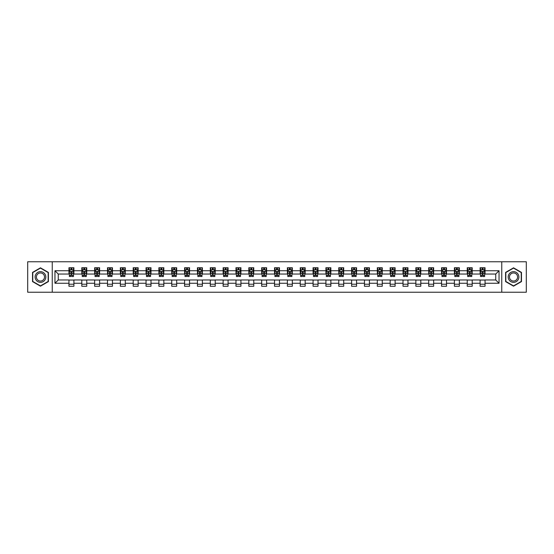<?xml version="1.0" encoding="UTF-8"?>
<svg xmlns="http://www.w3.org/2000/svg" width="554" height="554" viewBox="0 0 554 554"><rect width="100%" height="100%" fill="white"/><g stroke="black" fill="none" stroke-linecap="round" stroke-linejoin="round"><path stroke-width="0.83" d="M501.758 292.235L526.3 292.235L526.3 261.765L501.758 261.765L501.758 292.235L52.242 292.235L52.242 261.765L27.7 261.765L27.7 292.235L52.242 292.235M501.758 261.765L52.242 261.765M485.041 270.74L485.041 267.734L480.096 267.734L480.096 270.74L472.188 270.74L472.188 267.734L467.251 267.734L467.251 270.74L459.342 270.74L459.342 267.734L454.398 267.734L454.398 270.74L446.496 270.74L446.496 267.734L441.552 267.734L441.552 270.74L433.644 270.74L433.644 267.734L428.706 267.734L428.706 270.74L420.798 270.74L420.798 267.734L415.86 267.734L415.86 270.74L407.952 270.74L407.952 267.734L403.007 267.734L403.007 270.74L395.106 270.74L395.106 267.734L390.161 267.734L390.161 270.74L382.253 270.74L382.253 267.734L377.316 267.734L377.316 270.74L369.407 270.74L369.407 267.734L364.463 267.734L364.463 270.74L356.561 270.74L356.561 267.734L351.617 267.734L351.617 270.74L343.709 270.74L343.709 267.734L338.771 267.734L338.771 270.74L330.863 270.74L330.863 267.734L325.918 267.734L325.918 270.74L318.017 270.74L318.017 267.734L313.072 267.734L313.072 270.74L305.164 270.74L305.164 267.734L300.226 267.734L300.226 270.74L292.318 270.74L292.318 267.734L287.381 267.734L287.381 270.74L279.472 270.74L279.472 267.734L274.528 267.734L274.528 270.74L266.619 270.74L266.619 267.734L261.682 267.734L261.682 270.74L253.774 270.74L253.774 267.734L248.836 267.734L248.836 270.74L240.928 270.74L240.928 267.734L235.983 267.734L235.983 270.74L228.082 270.74L228.082 267.734L223.137 267.734L223.137 270.74L215.229 270.74L215.229 267.734L210.291 267.734L210.291 270.74L202.383 270.74L202.383 267.734L197.439 267.734L197.439 270.74L189.537 270.74L189.537 267.734L184.593 267.734L184.593 270.74L176.684 270.74L176.684 267.734L171.747 267.734L171.747 270.74L163.839 270.74L163.839 267.734L158.894 267.734L158.894 270.74L150.993 270.74L150.993 267.734L146.048 267.734L146.048 270.74L138.14 270.74L138.14 267.734L133.202 267.734L133.202 270.74L125.294 270.74L125.294 267.734L120.357 267.734L120.357 270.74L112.448 270.74L112.448 267.734L107.504 267.734L107.504 270.74L99.602 270.74L99.602 267.734L94.658 267.734L94.658 270.74L86.749 270.74L86.749 267.734L81.812 267.734L81.812 270.74L73.904 270.74L73.904 267.734L68.959 267.734L68.959 270.74L54.964 270.74L54.964 283.26L58.253 279.964L68.959 279.964L68.959 286.266L73.904 286.266L73.904 279.964L81.812 279.964L81.812 286.266L86.749 286.266L86.749 279.964L94.658 279.964L94.658 286.266L99.602 286.266L99.602 279.964L107.504 279.964L107.504 286.266L112.448 286.266L112.448 279.964L120.357 279.964L120.357 286.266L125.294 286.266L125.294 279.964L133.202 279.964L133.202 286.266L138.14 286.266L138.14 279.964L146.048 279.964L146.048 286.266L150.993 286.266L150.993 279.964L158.894 279.964L158.894 286.266L163.839 286.266L163.839 279.964L171.747 279.964L171.747 286.266L176.684 286.266L176.684 279.964L184.593 279.964L184.593 286.266L189.537 286.266L189.537 279.964L197.439 279.964L197.439 286.266L202.383 286.266L202.383 279.964L210.291 279.964L210.291 286.266L215.229 286.266L215.229 279.964L223.137 279.964L223.137 286.266L228.082 286.266L228.082 279.964L235.983 279.964L235.983 286.266L240.928 286.266L240.928 279.964L248.836 279.964L248.836 286.266L253.774 286.266L253.774 279.964L261.682 279.964L261.682 286.266L266.619 286.266L266.619 279.964L274.528 279.964L274.528 286.266L279.472 286.266L279.472 279.964L287.381 279.964L287.381 286.266L292.318 286.266L292.318 279.964L300.226 279.964L300.226 286.266L305.164 286.266L305.164 279.964L313.072 279.964L313.072 286.266L318.017 286.266L318.017 279.964L325.918 279.964L325.918 286.266L330.863 286.266L330.863 279.964L338.771 279.964L338.771 286.266L343.709 286.266L343.709 279.964L351.617 279.964L351.617 286.266L356.561 286.266L356.561 279.964L364.463 279.964L364.463 286.266L369.407 286.266L369.407 279.964L377.316 279.964L377.316 286.266L382.253 286.266L382.253 279.964L390.161 279.964L390.161 286.266L395.106 286.266L395.106 279.964L403.007 279.964L403.007 286.266L407.952 286.266L407.952 279.964L415.86 279.964L415.86 286.266L420.798 286.266L420.798 279.964L428.706 279.964L428.706 286.266L433.644 286.266L433.644 279.964L441.552 279.964L441.552 286.266L446.496 286.266L446.496 279.964L454.398 279.964L454.398 286.266L459.342 286.266L459.342 279.964L467.251 279.964L467.251 286.266L472.188 286.266L472.188 279.964L480.096 279.964L480.096 286.266L485.041 286.266L485.041 279.964L495.747 279.964L495.747 274.036L485.041 274.036L485.041 270.74L499.036 270.74L499.036 283.26L485.041 283.26M480.096 283.26L472.188 283.26M467.251 283.26L459.342 283.26M454.398 283.26L446.496 283.26M441.552 283.26L433.644 283.26M428.706 283.26L420.798 283.26M415.86 283.26L407.952 283.26M403.007 283.26L395.106 283.26M390.161 283.26L382.253 283.26M377.316 283.26L369.407 283.26M364.463 283.26L356.561 283.26M351.617 283.26L343.709 283.26M338.771 283.26L330.863 283.26M325.918 283.26L318.017 283.26M313.072 283.26L305.164 283.26M300.226 283.26L292.318 283.26M287.381 283.26L279.472 283.26M274.528 283.26L266.619 283.26M261.682 283.26L253.774 283.26M248.836 283.26L240.928 283.26M235.983 283.26L228.082 283.26M223.137 283.26L215.229 283.26M210.291 283.26L202.383 283.26M197.439 283.26L189.537 283.26M184.593 283.26L176.684 283.26M171.747 283.26L163.839 283.26M158.894 283.26L150.993 283.26M146.048 283.26L138.14 283.26M133.202 283.26L125.294 283.26M120.357 283.26L112.448 283.26M107.504 283.26L99.602 283.26M94.658 283.26L86.749 283.26M81.812 283.26L73.904 283.26M68.959 283.26L54.964 283.26M480.096 270.74L480.096 274.036L472.188 274.036L472.188 270.74M467.251 270.74L467.251 274.036L459.342 274.036L459.342 270.74M454.398 270.74L454.398 274.036L446.496 274.036L446.496 270.74M441.552 270.74L441.552 274.036L433.644 274.036L433.644 270.74M428.706 270.74L428.706 274.036L420.798 274.036L420.798 270.74M415.86 270.74L415.86 274.036L407.952 274.036L407.952 270.74M403.007 270.74L403.007 274.036L395.106 274.036L395.106 270.74M390.161 270.74L390.161 274.036L382.253 274.036L382.253 270.74M377.316 270.74L377.316 274.036L369.407 274.036L369.407 270.74M364.463 270.74L364.463 274.036L356.561 274.036L356.561 270.74M351.617 270.74L351.617 274.036L343.709 274.036L343.709 270.74M338.771 270.74L338.771 274.036L330.863 274.036L330.863 270.74M325.918 270.74L325.918 274.036L318.017 274.036L318.017 270.74M313.072 270.74L313.072 274.036L305.164 274.036L305.164 270.74M300.226 270.74L300.226 274.036L292.318 274.036L292.318 270.74M287.381 270.74L287.381 274.036L279.472 274.036L279.472 270.74M274.528 270.74L274.528 274.036L266.619 274.036L266.619 270.74M261.682 270.74L261.682 274.036L253.774 274.036L253.774 270.74M248.836 270.74L248.836 274.036L240.928 274.036L240.928 270.74M235.983 270.74L235.983 274.036L228.082 274.036L228.082 270.74M223.137 270.74L223.137 274.036L215.229 274.036L215.229 270.74M210.291 270.74L210.291 274.036L202.383 274.036L202.383 270.74M197.439 270.74L197.439 274.036L189.537 274.036L189.537 270.74M184.593 270.74L184.593 274.036L176.684 274.036L176.684 270.74M171.747 270.74L171.747 274.036L163.839 274.036L163.839 270.74M158.894 270.74L158.894 274.036L150.993 274.036L150.993 270.74M146.048 270.74L146.048 274.036L138.14 274.036L138.14 270.74M133.202 270.74L133.202 274.036L125.294 274.036L125.294 270.74M120.357 270.74L120.357 274.036L112.448 274.036L112.448 270.74M107.504 270.74L107.504 274.036L99.602 274.036L99.602 270.74M94.658 270.74L94.658 274.036L86.749 274.036L86.749 270.74M81.812 270.74L81.812 274.036L73.904 274.036L73.904 270.74M68.959 270.74L68.959 274.036L58.253 274.036L54.964 270.74M58.253 274.036L58.253 279.964M499.036 283.26L495.747 279.964M495.747 274.036L499.036 270.74M68.959 269.791L69.375 269.791M70.94 269.791L71.93 269.791M73.488 269.791L73.904 269.791M68.959 273.953L69.375 273.953M70.94 273.953L71.93 273.953M73.488 273.953L73.904 273.953M68.959 280.047L73.904 280.047M68.959 284.209L73.904 284.209M81.812 280.047L86.749 280.047M81.812 284.209L86.749 284.209M81.812 269.791L82.221 269.791M83.786 269.791L84.776 269.791M86.341 269.791L86.749 269.791M81.812 273.953L82.221 273.953M83.786 273.953L84.776 273.953M86.341 273.953L86.749 273.953M94.658 280.047L99.602 280.047M94.658 284.209L99.602 284.209M94.658 269.791L95.066 269.791M96.631 269.791L97.622 269.791M99.187 269.791L99.602 269.791M94.658 273.953L95.066 273.953M96.631 273.953L97.622 273.953M99.187 273.953L99.602 273.953M107.504 280.047L112.448 280.047M107.504 284.209L112.448 284.209M107.504 269.791L107.919 269.791M109.484 269.791L110.468 269.791M112.033 269.791L112.448 269.791M107.504 273.953L107.919 273.953M109.484 273.953L110.468 273.953M112.033 273.953L112.448 273.953M120.357 280.047L125.294 280.047M120.357 284.209L125.294 284.209M120.357 269.791L120.765 269.791M122.33 269.791L123.32 269.791M124.885 269.791L125.294 269.791M120.357 273.953L120.765 273.953M122.33 273.953L123.32 273.953M124.885 273.953L125.294 273.953M133.202 280.047L138.14 280.047M133.202 284.209L138.14 284.209M133.202 269.791L133.611 269.791M135.176 269.791L136.166 269.791M137.731 269.791L138.14 269.791M133.202 273.953L133.611 273.953M135.176 273.953L136.166 273.953M137.731 273.953L138.14 273.953M146.048 280.047L150.993 280.047M146.048 284.209L150.993 284.209M146.048 269.791L146.464 269.791M148.029 269.791L149.012 269.791M150.577 269.791L150.993 269.791M146.048 273.953L146.464 273.953M148.029 273.953L149.012 273.953M150.577 273.953L150.993 273.953M158.894 280.047L163.839 280.047M158.894 284.209L163.839 284.209M158.894 269.791L159.31 269.791M160.875 269.791L161.865 269.791M163.43 269.791L163.839 269.791M158.894 273.953L159.31 273.953M160.875 273.953L161.865 273.953M163.43 273.953L163.839 273.953M171.747 280.047L176.684 280.047M171.747 284.209L176.684 284.209M171.747 269.791L172.155 269.791M173.721 269.791L174.711 269.791M176.276 269.791L176.684 269.791M171.747 273.953L172.155 273.953M173.721 273.953L174.711 273.953M176.276 273.953L176.684 273.953M184.593 280.047L189.537 280.047M184.593 284.209L189.537 284.209M184.593 269.791L185.008 269.791M186.573 269.791L187.557 269.791M189.122 269.791L189.537 269.791M184.593 273.953L185.008 273.953M186.573 273.953L187.557 273.953M189.122 273.953L189.537 273.953M197.439 280.047L202.383 280.047M197.439 284.209L202.383 284.209M197.439 269.791L197.854 269.791M199.419 269.791L200.409 269.791M201.975 269.791L202.383 269.791M197.439 273.953L197.854 273.953M199.419 273.953L200.409 273.953M201.975 273.953L202.383 273.953M210.291 280.047L215.229 280.047M210.291 284.209L215.229 284.209M210.291 269.791L210.7 269.791M212.265 269.791L213.255 269.791M214.82 269.791L215.229 269.791M210.291 273.953L210.7 273.953M212.265 273.953L213.255 273.953M214.82 273.953L215.229 273.953M223.137 280.047L228.082 280.047M223.137 284.209L228.082 284.209M223.137 269.791L223.546 269.791M225.111 269.791L226.101 269.791M227.666 269.791L228.082 269.791M223.137 273.953L223.546 273.953M225.111 273.953L226.101 273.953M227.666 273.953L228.082 273.953M235.983 280.047L240.928 280.047M235.983 284.209L240.928 284.209M235.983 269.791L236.399 269.791M237.964 269.791L238.947 269.791M240.512 269.791L240.928 269.791M235.983 273.953L236.399 273.953M237.964 273.953L238.947 273.953M240.512 273.953L240.928 273.953M248.836 280.047L253.774 280.047M248.836 284.209L253.774 284.209M248.836 269.791L249.245 269.791M250.81 269.791L251.8 269.791M253.365 269.791L253.774 269.791M248.836 273.953L249.245 273.953M250.81 273.953L251.8 273.953M253.365 273.953L253.774 273.953M261.682 280.047L266.619 280.047M261.682 284.209L266.619 284.209M261.682 269.791L262.09 269.791M263.656 269.791L264.646 269.791M266.211 269.791L266.619 269.791M261.682 273.953L262.09 273.953M263.656 273.953L264.646 273.953M266.211 273.953L266.619 273.953M274.528 280.047L279.472 280.047M274.528 284.209L279.472 284.209M274.528 269.791L274.943 269.791M276.508 269.791L277.492 269.791M279.057 269.791L279.472 269.791M274.528 273.953L274.943 273.953M276.508 273.953L277.492 273.953M279.057 273.953L279.472 273.953M287.381 280.047L292.318 280.047M287.381 284.209L292.318 284.209M287.381 269.791L287.789 269.791M289.354 269.791L290.344 269.791M291.91 269.791L292.318 269.791M287.381 273.953L287.789 273.953M289.354 273.953L290.344 273.953M291.91 273.953L292.318 273.953M300.226 280.047L305.164 280.047M300.226 284.209L305.164 284.209M300.226 269.791L300.635 269.791M302.2 269.791L303.19 269.791M304.755 269.791L305.164 269.791M300.226 273.953L300.635 273.953M302.2 273.953L303.19 273.953M304.755 273.953L305.164 273.953M313.072 280.047L318.017 280.047M313.072 284.209L318.017 284.209M313.072 269.791L313.488 269.791M315.053 269.791L316.036 269.791M317.601 269.791L318.017 269.791M313.072 273.953L313.488 273.953M315.053 273.953L316.036 273.953M317.601 273.953L318.017 273.953M325.918 280.047L330.863 280.047M325.918 284.209L330.863 284.209M325.918 269.791L326.334 269.791M327.899 269.791L328.889 269.791M330.454 269.791L330.863 269.791M325.918 273.953L326.334 273.953M327.899 273.953L328.889 273.953M330.454 273.953L330.863 273.953M338.771 280.047L343.709 280.047M338.771 284.209L343.709 284.209M338.771 269.791L339.18 269.791M340.745 269.791L341.735 269.791M343.3 269.791L343.709 269.791M338.771 273.953L339.18 273.953M340.745 273.953L341.735 273.953M343.3 273.953L343.709 273.953M351.617 280.047L356.561 280.047M351.617 284.209L356.561 284.209M351.617 269.791L352.025 269.791M353.591 269.791L354.581 269.791M356.146 269.791L356.561 269.791M351.617 273.953L352.025 273.953M353.591 273.953L354.581 273.953M356.146 273.953L356.561 273.953M364.463 280.047L369.407 280.047M364.463 284.209L369.407 284.209M364.463 269.791L364.878 269.791M366.443 269.791L367.427 269.791M368.992 269.791L369.407 269.791M364.463 273.953L364.878 273.953M366.443 273.953L367.427 273.953M368.992 273.953L369.407 273.953M377.316 280.047L382.253 280.047M377.316 284.209L382.253 284.209M377.316 269.791L377.724 269.791M379.289 269.791L380.279 269.791M381.844 269.791L382.253 269.791M377.316 273.953L377.724 273.953M379.289 273.953L380.279 273.953M381.844 273.953L382.253 273.953M390.161 280.047L395.106 280.047M390.161 284.209L395.106 284.209M390.161 269.791L390.57 269.791M392.135 269.791L393.125 269.791M394.69 269.791L395.106 269.791M390.161 273.953L390.57 273.953M392.135 273.953L393.125 273.953M394.69 273.953L395.106 273.953M403.007 280.047L407.952 280.047M403.007 284.209L407.952 284.209M403.007 269.791L403.423 269.791M404.988 269.791L405.971 269.791M407.536 269.791L407.952 269.791M403.007 273.953L403.423 273.953M404.988 273.953L405.971 273.953M407.536 273.953L407.952 273.953M415.86 280.047L420.798 280.047M415.86 284.209L420.798 284.209M415.86 269.791L416.269 269.791M417.834 269.791L418.824 269.791M420.389 269.791L420.798 269.791M415.86 273.953L416.269 273.953M417.834 273.953L418.824 273.953M420.389 273.953L420.798 273.953M428.706 280.047L433.644 280.047M428.706 284.209L433.644 284.209M428.706 269.791L429.115 269.791M430.68 269.791L431.67 269.791M433.235 269.791L433.644 269.791M428.706 273.953L429.115 273.953M430.68 273.953L431.67 273.953M433.235 273.953L433.644 273.953M441.552 280.047L446.496 280.047M441.552 284.209L446.496 284.209M441.552 269.791L441.967 269.791M443.532 269.791L444.516 269.791M446.081 269.791L446.496 269.791M441.552 273.953L441.967 273.953M443.532 273.953L444.516 273.953M446.081 273.953L446.496 273.953M454.398 280.047L459.342 280.047M454.398 284.209L459.342 284.209M454.398 269.791L454.813 269.791M456.378 269.791L457.369 269.791M458.934 269.791L459.342 269.791M454.398 273.953L454.813 273.953M456.378 273.953L457.369 273.953M458.934 273.953L459.342 273.953M467.251 280.047L472.188 280.047M467.251 284.209L472.188 284.209M467.251 269.791L467.659 269.791M469.224 269.791L470.214 269.791M471.779 269.791L472.188 269.791M467.251 273.953L467.659 273.953M469.224 273.953L470.214 273.953M471.779 273.953L472.188 273.953M480.096 280.047L485.041 280.047M480.096 284.209L485.041 284.209M480.096 269.791L480.512 269.791M482.07 269.791L483.06 269.791M484.625 269.791L485.041 269.791M480.096 273.953L480.512 273.953M482.07 273.953L483.06 273.953M484.625 273.953L485.041 273.953M40.463 286.176L48.413 281.591L48.413 272.409L40.463 267.824L32.52 272.409L32.52 281.591L40.463 286.176M521.48 272.409L513.537 267.824L505.587 272.409L505.587 281.591L513.537 286.176L521.48 281.591L521.48 272.409M71.93 268.808L70.94 268.808M73.488 275.476L71.93 275.476L71.93 276.508L73.488 276.508L73.488 271.481L72.671 269.833L70.199 269.833L69.375 271.481L69.375 276.508L70.94 276.508L70.94 275.476L69.375 275.476M69.375 271.481L69.375 267.734M73.488 271.481L73.488 267.734M70.94 269.833L70.94 267.734M71.93 267.734L71.93 269.833M71.93 275.476L71.93 272.097L70.94 272.097L70.94 275.476M45.103 279.68A5.353 5.353 0 0 0 43.143 272.367A5.353 5.353 0 0 0 35.83 274.32A5.353 5.353 0 0 0 37.79 281.633A5.353 5.353 0 0 0 45.103 279.68M43.974 279.029A4.051 4.051 0 0 0 42.492 273.489A4.051 4.051 0 0 0 36.959 274.971A4.051 4.051 0 0 0 38.441 280.511A4.051 4.051 0 0 0 43.974 279.029M32.762 281.446L32.762 272.554L40.463 268.108L48.163 272.554L48.163 281.446L40.463 285.892L32.762 281.446M513.537 271.647A5.353 5.353 0 0 0 508.184 277A5.353 5.353 0 0 0 513.537 282.353A5.353 5.353 0 0 0 518.89 277A5.353 5.353 0 0 0 513.537 271.647M513.537 272.949A4.051 4.051 0 0 0 509.479 277A4.051 4.051 0 0 0 513.537 281.051A4.051 4.051 0 0 0 517.588 277A4.051 4.051 0 0 0 513.537 272.949M521.238 281.446L513.537 285.892L505.837 281.446L505.837 272.554L513.537 268.108L521.238 272.554L521.238 281.446M84.776 268.808L83.786 268.808M86.341 275.476L84.776 275.476L84.776 276.508L86.341 276.508L86.341 271.481L85.517 269.833L83.045 269.833L82.221 271.481L82.221 276.508L83.786 276.508L83.786 275.476L82.221 275.476M82.221 271.481L82.221 267.734M86.341 271.481L86.341 267.734M83.786 269.833L83.786 267.734M84.776 267.734L84.776 269.833M84.776 275.476L84.776 272.097L83.786 272.097L83.786 275.476M97.622 268.808L96.631 268.808M99.187 275.476L97.622 275.476L97.622 276.508L99.187 276.508L99.187 271.481L98.363 269.833L95.89 269.833L95.066 271.481L95.066 276.508L96.631 276.508L96.631 275.476L95.066 275.476M95.066 271.481L95.066 267.734M99.187 271.481L99.187 267.734M96.631 269.833L96.631 267.734M97.622 267.734L97.622 269.833M97.622 275.476L97.622 272.097L96.631 272.097L96.631 275.476M110.468 268.808L109.484 268.808M112.033 275.476L110.468 275.476L110.468 276.508L112.033 276.508L112.033 271.481L111.209 269.833L108.743 269.833L107.919 271.481L107.919 276.508L109.484 276.508L109.484 275.476L107.919 275.476M107.919 271.481L107.919 267.734M112.033 271.481L112.033 267.734M109.484 269.833L109.484 267.734M110.468 267.734L110.468 269.833M110.468 275.476L110.468 272.097L109.484 272.097L109.484 275.476M123.32 268.808L122.33 268.808M124.885 275.476L123.32 275.476L123.32 276.508L124.885 276.508L124.885 271.481L124.061 269.833L121.589 269.833L120.765 271.481L120.765 276.508L122.33 276.508L122.33 275.476L120.765 275.476M120.765 271.481L120.765 267.734M124.885 271.481L124.885 267.734M122.33 269.833L122.33 267.734M123.32 267.734L123.32 269.833M123.32 275.476L123.32 272.097L122.33 272.097L122.33 275.476M136.166 268.808L135.176 268.808M137.731 275.476L136.166 275.476L136.166 276.508L137.731 276.508L137.731 271.481L136.907 269.833L134.435 269.833L133.611 271.481L133.611 276.508L135.176 276.508L135.176 275.476L133.611 275.476M133.611 271.481L133.611 267.734M137.731 271.481L137.731 267.734M135.176 269.833L135.176 267.734M136.166 267.734L136.166 269.833M136.166 275.476L136.166 272.097L135.176 272.097L135.176 275.476M149.012 268.808L148.029 268.808M150.577 275.476L149.012 275.476L149.012 276.508L150.577 276.508L150.577 271.481L149.753 269.833L147.288 269.833L146.464 271.481L146.464 276.508L148.029 276.508L148.029 275.476L146.464 275.476M146.464 271.481L146.464 267.734M150.577 271.481L150.577 267.734M148.029 269.833L148.029 267.734M149.012 267.734L149.012 269.833M149.012 275.476L149.012 272.097L148.029 272.097L148.029 275.476M161.865 268.808L160.875 268.808M163.43 275.476L161.865 275.476L161.865 276.508L163.43 276.508L163.43 271.481L162.606 269.833L160.134 269.833L159.31 271.481L159.31 276.508L160.875 276.508L160.875 275.476L159.31 275.476M159.31 271.481L159.31 267.734M163.43 271.481L163.43 267.734M160.875 269.833L160.875 267.734M161.865 267.734L161.865 269.833M161.865 275.476L161.865 272.097L160.875 272.097L160.875 275.476M174.711 268.808L173.721 268.808M176.276 275.476L174.711 275.476L174.711 276.508L176.276 276.508L176.276 271.481L175.452 269.833L172.98 269.833L172.155 271.481L172.155 276.508L173.721 276.508L173.721 275.476L172.155 275.476M172.155 271.481L172.155 267.734M176.276 271.481L176.276 267.734M173.721 269.833L173.721 267.734M174.711 267.734L174.711 269.833M174.711 275.476L174.711 272.097L173.721 272.097L173.721 275.476M187.557 268.808L186.573 268.808M189.122 275.476L187.557 275.476L187.557 276.508L189.122 276.508L189.122 271.481L188.298 269.833L185.825 269.833L185.008 271.481L185.008 276.508L186.573 276.508L186.573 275.476L185.008 275.476M185.008 271.481L185.008 267.734M189.122 271.481L189.122 267.734M186.573 269.833L186.573 267.734M187.557 267.734L187.557 269.833M187.557 275.476L187.557 272.097L186.573 272.097L186.573 275.476M200.409 268.808L199.419 268.808M201.975 275.476L200.409 275.476L200.409 276.508L201.975 276.508L201.975 271.481L201.15 269.833L198.678 269.833L197.854 271.481L197.854 276.508L199.419 276.508L199.419 275.476L197.854 275.476M197.854 271.481L197.854 267.734M201.975 271.481L201.975 267.734M199.419 269.833L199.419 267.734M200.409 267.734L200.409 269.833M200.409 275.476L200.409 272.097L199.419 272.097L199.419 275.476M213.255 268.808L212.265 268.808M214.82 275.476L213.255 275.476L213.255 276.508L214.82 276.508L214.82 271.481L213.996 269.833L211.524 269.833L210.7 271.481L210.7 276.508L212.265 276.508L212.265 275.476L210.7 275.476M210.7 271.481L210.7 267.734M214.82 271.481L214.82 267.734M212.265 269.833L212.265 267.734M213.255 267.734L213.255 269.833M213.255 275.476L213.255 272.097L212.265 272.097L212.265 275.476M226.101 268.808L225.111 268.808M227.666 275.476L226.101 275.476L226.101 276.508L227.666 276.508L227.666 271.481L226.842 269.833L224.37 269.833L223.546 271.481L223.546 276.508L225.111 276.508L225.111 275.476L223.546 275.476M223.546 271.481L223.546 267.734M227.666 271.481L227.666 267.734M225.111 269.833L225.111 267.734M226.101 267.734L226.101 269.833M226.101 275.476L226.101 272.097L225.111 272.097L225.111 275.476M238.947 268.808L237.964 268.808M240.512 275.476L238.947 275.476L238.947 276.508L240.512 276.508L240.512 271.481L239.688 269.833L237.223 269.833L236.399 271.481L236.399 276.508L237.964 276.508L237.964 275.476L236.399 275.476M236.399 271.481L236.399 267.734M240.512 271.481L240.512 267.734M237.964 269.833L237.964 267.734M238.947 267.734L238.947 269.833M238.947 275.476L238.947 272.097L237.964 272.097L237.964 275.476M251.8 268.808L250.81 268.808M253.365 275.476L251.8 275.476L251.8 276.508L253.365 276.508L253.365 271.481L252.541 269.833L250.069 269.833L249.245 271.481L249.245 276.508L250.81 276.508L250.81 275.476L249.245 275.476M249.245 271.481L249.245 267.734M253.365 271.481L253.365 267.734M250.81 269.833L250.81 267.734M251.8 267.734L251.8 269.833M251.8 275.476L251.8 272.097L250.81 272.097L250.81 275.476M264.646 268.808L263.656 268.808M266.211 275.476L264.646 275.476L264.646 276.508L266.211 276.508L266.211 271.481L265.387 269.833L262.915 269.833L262.09 271.481L262.09 276.508L263.656 276.508L263.656 275.476L262.09 275.476M262.09 271.481L262.09 267.734M266.211 271.481L266.211 267.734M263.656 269.833L263.656 267.734M264.646 267.734L264.646 269.833M264.646 275.476L264.646 272.097L263.656 272.097L263.656 275.476M277.492 268.808L276.508 268.808M279.057 275.476L277.492 275.476L277.492 276.508L279.057 276.508L279.057 271.481L278.233 269.833L275.767 269.833L274.943 271.481L274.943 276.508L276.508 276.508L276.508 275.476L274.943 275.476M274.943 271.481L274.943 267.734M279.057 271.481L279.057 267.734M276.508 269.833L276.508 267.734M277.492 267.734L277.492 269.833M277.492 275.476L277.492 272.097L276.508 272.097L276.508 275.476M290.344 268.808L289.354 268.808M291.91 275.476L290.344 275.476L290.344 276.508L291.91 276.508L291.91 271.481L291.085 269.833L288.613 269.833L287.789 271.481L287.789 276.508L289.354 276.508L289.354 275.476L287.789 275.476M287.789 271.481L287.789 267.734M291.91 271.481L291.91 267.734M289.354 269.833L289.354 267.734M290.344 267.734L290.344 269.833M290.344 275.476L290.344 272.097L289.354 272.097L289.354 275.476M303.19 268.808L302.2 268.808M304.755 275.476L303.19 275.476L303.19 276.508L304.755 276.508L304.755 271.481L303.931 269.833L301.459 269.833L300.635 271.481L300.635 276.508L302.2 276.508L302.2 275.476L300.635 275.476M300.635 271.481L300.635 267.734M304.755 271.481L304.755 267.734M302.2 269.833L302.2 267.734M303.19 267.734L303.19 269.833M303.19 275.476L303.19 272.097L302.2 272.097L302.2 275.476M316.036 268.808L315.053 268.808M317.601 275.476L316.036 275.476L316.036 276.508L317.601 276.508L317.601 271.481L316.777 269.833L314.312 269.833L313.488 271.481L313.488 276.508L315.053 276.508L315.053 275.476L313.488 275.476M313.488 271.481L313.488 267.734M317.601 271.481L317.601 267.734M315.053 269.833L315.053 267.734M316.036 267.734L316.036 269.833M316.036 275.476L316.036 272.097L315.053 272.097L315.053 275.476M328.889 268.808L327.899 268.808M330.454 275.476L328.889 275.476L328.889 276.508L330.454 276.508L330.454 271.481L329.63 269.833L327.158 269.833L326.334 271.481L326.334 276.508L327.899 276.508L327.899 275.476L326.334 275.476M326.334 271.481L326.334 267.734M330.454 271.481L330.454 267.734M327.899 269.833L327.899 267.734M328.889 267.734L328.889 269.833M328.889 275.476L328.889 272.097L327.899 272.097L327.899 275.476M341.735 268.808L340.745 268.808M343.3 275.476L341.735 275.476L341.735 276.508L343.3 276.508L343.3 271.481L342.476 269.833L340.004 269.833L339.18 271.481L339.18 276.508L340.745 276.508L340.745 275.476L339.18 275.476M339.18 271.481L339.18 267.734M343.3 271.481L343.3 267.734M340.745 269.833L340.745 267.734M341.735 267.734L341.735 269.833M341.735 275.476L341.735 272.097L340.745 272.097L340.745 275.476M354.581 268.808L353.591 268.808M356.146 275.476L354.581 275.476L354.581 276.508L356.146 276.508L356.146 271.481L355.322 269.833L352.85 269.833L352.025 271.481L352.025 276.508L353.591 276.508L353.591 275.476L352.025 275.476M352.025 271.481L352.025 267.734M356.146 271.481L356.146 267.734M353.591 269.833L353.591 267.734M354.581 267.734L354.581 269.833M354.581 275.476L354.581 272.097L353.591 272.097L353.591 275.476M367.427 268.808L366.443 268.808M368.992 275.476L367.427 275.476L367.427 276.508L368.992 276.508L368.992 271.481L368.175 269.833L365.702 269.833L364.878 271.481L364.878 276.508L366.443 276.508L366.443 275.476L364.878 275.476M364.878 271.481L364.878 267.734M368.992 271.481L368.992 267.734M366.443 269.833L366.443 267.734M367.427 267.734L367.427 269.833M367.427 275.476L367.427 272.097L366.443 272.097L366.443 275.476M380.279 268.808L379.289 268.808M381.844 275.476L380.279 275.476L380.279 276.508L381.844 276.508L381.844 271.481L381.02 269.833L378.548 269.833L377.724 271.481L377.724 276.508L379.289 276.508L379.289 275.476L377.724 275.476M377.724 271.481L377.724 267.734M381.844 271.481L381.844 267.734M379.289 269.833L379.289 267.734M380.279 267.734L380.279 269.833M380.279 275.476L380.279 272.097L379.289 272.097L379.289 275.476M393.125 268.808L392.135 268.808M394.69 275.476L393.125 275.476L393.125 276.508L394.69 276.508L394.69 271.481L393.866 269.833L391.394 269.833L390.57 271.481L390.57 276.508L392.135 276.508L392.135 275.476L390.57 275.476M390.57 271.481L390.57 267.734M394.69 271.481L394.69 267.734M392.135 269.833L392.135 267.734M393.125 267.734L393.125 269.833M393.125 275.476L393.125 272.097L392.135 272.097L392.135 275.476M405.971 268.808L404.988 268.808M407.536 275.476L405.971 275.476L405.971 276.508L407.536 276.508L407.536 271.481L406.712 269.833L404.247 269.833L403.423 271.481L403.423 276.508L404.988 276.508L404.988 275.476L403.423 275.476M403.423 271.481L403.423 267.734M407.536 271.481L407.536 267.734M404.988 269.833L404.988 267.734M405.971 267.734L405.971 269.833M405.971 275.476L405.971 272.097L404.988 272.097L404.988 275.476M418.824 268.808L417.834 268.808M420.389 275.476L418.824 275.476L418.824 276.508L420.389 276.508L420.389 271.481L419.565 269.833L417.093 269.833L416.269 271.481L416.269 276.508L417.834 276.508L417.834 275.476L416.269 275.476M416.269 271.481L416.269 267.734M420.389 271.481L420.389 267.734M417.834 269.833L417.834 267.734M418.824 267.734L418.824 269.833M418.824 275.476L418.824 272.097L417.834 272.097L417.834 275.476M431.67 268.808L430.68 268.808M433.235 275.476L431.67 275.476L431.67 276.508L433.235 276.508L433.235 271.481L432.411 269.833L429.939 269.833L429.115 271.481L429.115 276.508L430.68 276.508L430.68 275.476L429.115 275.476M429.115 271.481L429.115 267.734M433.235 271.481L433.235 267.734M430.68 269.833L430.68 267.734M431.67 267.734L431.67 269.833M431.67 275.476L431.67 272.097L430.68 272.097L430.68 275.476M444.516 268.808L443.532 268.808M446.081 275.476L444.516 275.476L444.516 276.508L446.081 276.508L446.081 271.481L445.257 269.833L442.791 269.833L441.967 271.481L441.967 276.508L443.532 276.508L443.532 275.476L441.967 275.476M441.967 271.481L441.967 267.734M446.081 271.481L446.081 267.734M443.532 269.833L443.532 267.734M444.516 267.734L444.516 269.833M444.516 275.476L444.516 272.097L443.532 272.097L443.532 275.476M457.369 268.808L456.378 268.808M458.934 275.476L457.369 275.476L457.369 276.508L458.934 276.508L458.934 271.481L458.11 269.833L455.637 269.833L454.813 271.481L454.813 276.508L456.378 276.508L456.378 275.476L454.813 275.476M454.813 271.481L454.813 267.734M458.934 271.481L458.934 267.734M456.378 269.833L456.378 267.734M457.369 267.734L457.369 269.833M457.369 275.476L457.369 272.097L456.378 272.097L456.378 275.476M470.214 268.808L469.224 268.808M471.779 275.476L470.214 275.476L470.214 276.508L471.779 276.508L471.779 271.481L470.955 269.833L468.483 269.833L467.659 271.481L467.659 276.508L469.224 276.508L469.224 275.476L467.659 275.476M467.659 271.481L467.659 267.734M471.779 271.481L471.779 267.734M469.224 269.833L469.224 267.734M470.214 267.734L470.214 269.833M470.214 275.476L470.214 272.097L469.224 272.097L469.224 275.476M483.06 268.808L482.07 268.808M484.625 275.476L483.06 275.476L483.06 276.508L484.625 276.508L484.625 271.481L483.801 269.833L481.329 269.833L480.512 271.481L480.512 276.508L482.07 276.508L482.07 275.476L480.512 275.476M480.512 271.481L480.512 267.734M484.625 271.481L484.625 267.734M482.07 269.833L482.07 267.734M483.06 267.734L483.06 269.833M483.06 275.476L483.06 272.097L482.07 272.097L482.07 275.476M73.474 271.439L69.395 271.439M69.375 269.937L70.15 269.937M72.719 269.937L73.488 269.937M70.94 273.267L69.375 273.267M73.488 273.267L71.93 273.267M71.93 269.327L70.94 269.327M86.32 271.439L82.241 271.439M82.221 269.937L82.996 269.937M85.565 269.937L86.341 269.937M83.786 273.267L82.221 273.267M86.341 273.267L84.776 273.267M84.776 269.327L83.786 269.327M99.166 271.439L95.087 271.439M95.066 269.937L95.842 269.937M98.411 269.937L99.187 269.937M96.631 273.267L95.066 273.267M99.187 273.267L97.622 273.267M97.622 269.327L96.631 269.327M112.012 271.439L107.94 271.439M107.919 269.937L108.695 269.937M111.264 269.937L112.033 269.937M109.484 273.267L107.919 273.267M112.033 273.267L110.468 273.267M110.468 269.327L109.484 269.327M124.865 271.439L120.786 271.439M120.765 269.937L121.541 269.937M124.11 269.937L124.885 269.937M122.33 273.267L120.765 273.267M124.885 273.267L123.32 273.267M123.32 269.327L122.33 269.327M137.711 271.439L133.632 271.439M133.611 269.937L134.387 269.937M136.956 269.937L137.731 269.937M135.176 273.267L133.611 273.267M137.731 273.267L136.166 273.267M136.166 269.327L135.176 269.327M150.556 271.439L146.485 271.439M146.464 269.937L147.232 269.937M149.809 269.937L150.577 269.937M148.029 273.267L146.464 273.267M150.577 273.267L149.012 273.267M149.012 269.327L148.029 269.327M163.409 271.439L159.33 271.439M159.31 269.937L160.085 269.937M162.654 269.937L163.43 269.937M160.875 273.267L159.31 273.267M163.43 273.267L161.865 273.267M161.865 269.327L160.875 269.327M176.255 271.439L172.176 271.439M172.155 269.937L172.931 269.937M175.5 269.937L176.276 269.937M173.721 273.267L172.155 273.267M176.276 273.267L174.711 273.267M174.711 269.327L173.721 269.327M189.101 271.439L185.029 271.439M185.008 269.937L185.777 269.937M188.346 269.937L189.122 269.937M186.573 273.267L185.008 273.267M189.122 273.267L187.557 273.267M187.557 269.327L186.573 269.327M201.954 271.439L197.875 271.439M197.854 269.937L198.63 269.937M201.199 269.937L201.975 269.937M199.419 273.267L197.854 273.267M201.975 273.267L200.409 273.267M200.409 269.327L199.419 269.327M214.8 271.439L210.721 271.439M210.7 269.937L211.476 269.937M214.045 269.937L214.82 269.937M212.265 273.267L210.7 273.267M214.82 273.267L213.255 273.267M213.255 269.327L212.265 269.327M227.646 271.439L223.567 271.439M223.546 269.937L224.322 269.937M226.891 269.937L227.666 269.937M225.111 273.267L223.546 273.267M227.666 273.267L226.101 273.267M226.101 269.327L225.111 269.327M240.491 271.439L236.419 271.439M236.399 269.937L237.174 269.937M239.743 269.937L240.512 269.937M237.964 273.267L236.399 273.267M240.512 273.267L238.947 273.267M238.947 269.327L237.964 269.327M253.344 271.439L249.265 271.439M249.245 269.937L250.02 269.937M252.589 269.937L253.365 269.937M250.81 273.267L249.245 273.267M253.365 273.267L251.8 273.267M251.8 269.327L250.81 269.327M266.19 271.439L262.111 271.439M262.09 269.937L262.866 269.937M265.435 269.937L266.211 269.937M263.656 273.267L262.09 273.267M266.211 273.267L264.646 273.267M264.646 269.327L263.656 269.327M279.036 271.439L274.964 271.439M274.943 269.937L275.712 269.937M278.288 269.937L279.057 269.937M276.508 273.267L274.943 273.267M279.057 273.267L277.492 273.267M277.492 269.327L276.508 269.327M291.889 271.439L287.81 271.439M287.789 269.937L288.565 269.937M291.134 269.937L291.91 269.937M289.354 273.267L287.789 273.267M291.91 273.267L290.344 273.267M290.344 269.327L289.354 269.327M304.735 271.439L300.656 271.439M300.635 269.937L301.411 269.937M303.98 269.937L304.755 269.937M302.2 273.267L300.635 273.267M304.755 273.267L303.19 273.267M303.19 269.327L302.2 269.327M317.581 271.439L313.509 271.439M313.488 269.937L314.257 269.937M316.826 269.937L317.601 269.937M315.053 273.267L313.488 273.267M317.601 273.267L316.036 273.267M316.036 269.327L315.053 269.327M330.433 271.439L326.354 271.439M326.334 269.937L327.109 269.937M329.678 269.937L330.454 269.937M327.899 273.267L326.334 273.267M330.454 273.267L328.889 273.267M328.889 269.327L327.899 269.327M343.279 271.439L339.2 271.439M339.18 269.937L339.955 269.937M342.524 269.937L343.3 269.937M340.745 273.267L339.18 273.267M343.3 273.267L341.735 273.267M341.735 269.327L340.745 269.327M356.125 271.439L352.046 271.439M352.025 269.937L352.801 269.937M355.37 269.937L356.146 269.937M353.591 273.267L352.025 273.267M356.146 273.267L354.581 273.267M354.581 269.327L353.591 269.327M368.971 271.439L364.899 271.439M364.878 269.937L365.654 269.937M368.223 269.937L368.992 269.937M366.443 273.267L364.878 273.267M368.992 273.267L367.427 273.267M367.427 269.327L366.443 269.327M381.824 271.439L377.745 271.439M377.724 269.937L378.5 269.937M381.069 269.937L381.844 269.937M379.289 273.267L377.724 273.267M381.844 273.267L380.279 273.267M380.279 269.327L379.289 269.327M394.67 271.439L390.591 271.439M390.57 269.937L391.346 269.937M393.915 269.937L394.69 269.937M392.135 273.267L390.57 273.267M394.69 273.267L393.125 273.267M393.125 269.327L392.135 269.327M407.515 271.439L403.444 271.439M403.423 269.937L404.191 269.937M406.768 269.937L407.536 269.937M404.988 273.267L403.423 273.267M407.536 273.267L405.971 273.267M405.971 269.327L404.988 269.327M420.368 271.439L416.289 271.439M416.269 269.937L417.044 269.937M419.613 269.937L420.389 269.937M417.834 273.267L416.269 273.267M420.389 273.267L418.824 273.267M418.824 269.327L417.834 269.327M433.214 271.439L429.135 271.439M429.115 269.937L429.89 269.937M432.459 269.937L433.235 269.937M430.68 273.267L429.115 273.267M433.235 273.267L431.67 273.267M431.67 269.327L430.68 269.327M446.06 271.439L441.988 271.439M441.967 269.937L442.736 269.937M445.305 269.937L446.081 269.937M443.532 273.267L441.967 273.267M446.081 273.267L444.516 273.267M444.516 269.327L443.532 269.327M458.913 271.439L454.834 271.439M454.813 269.937L455.589 269.937M458.158 269.937L458.934 269.937M456.378 273.267L454.813 273.267M458.934 273.267L457.369 273.267M457.369 269.327L456.378 269.327M471.759 271.439L467.68 271.439M467.659 269.937L468.435 269.937M471.004 269.937L471.779 269.937M469.224 273.267L467.659 273.267M471.779 273.267L470.214 273.267M470.214 269.327L469.224 269.327M484.605 271.439L480.526 271.439M480.512 269.937L481.281 269.937M483.85 269.937L484.625 269.937M482.07 273.267L480.512 273.267M484.625 273.267L483.06 273.267M483.06 269.327L482.07 269.327"/></g></svg>
